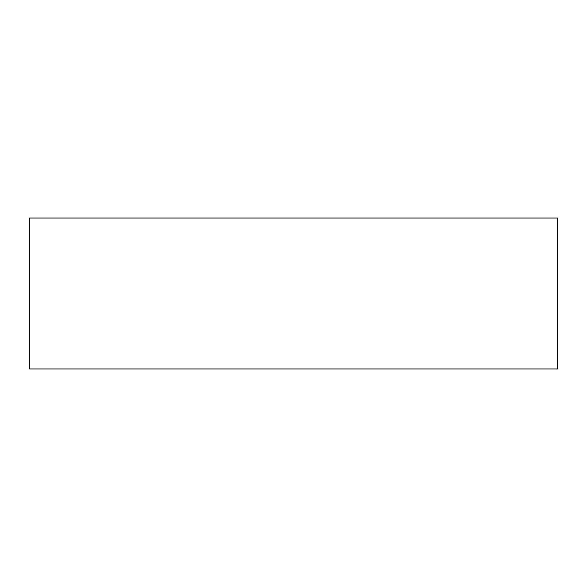 <?xml version="1.0" encoding="UTF-8"?>
<svg xmlns="http://www.w3.org/2000/svg" width="587" height="587" viewBox="0 0 587 587"><rect width="100%" height="100%" fill="white"/><g stroke="black" fill="none" stroke-linecap="round" stroke-linejoin="round"><path stroke-width="0.88" d="M29.35 368.974L557.65 368.974L557.65 218.026L29.35 218.026L29.35 368.974"/></g></svg>
